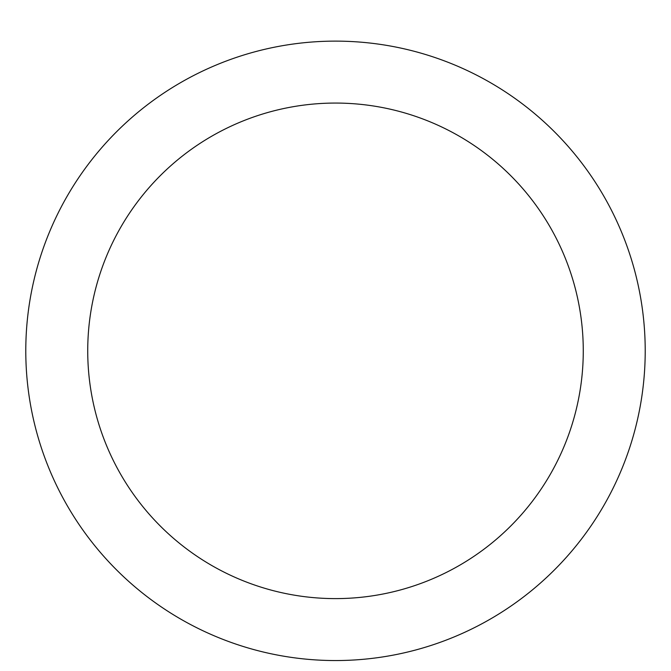 <?xml version="1.0" encoding="UTF-8"?>
<svg xmlns="http://www.w3.org/2000/svg" width="671" height="671" viewBox="0 0 671 671"><rect width="100%" height="100%" fill="white"/><g stroke="black" fill="none" stroke-linecap="round" stroke-linejoin="round"><path stroke-width="1.01" d="M335.5 41.124A309.717 309.717 0 0 1 603.724 505.691A309.717 309.717 0 0 1 67.276 505.691A309.717 309.717 0 0 1 335.5 41.124M335.5 103.066A247.775 247.775 0 0 1 550.077 474.724A247.775 247.775 0 0 1 120.923 474.724A247.775 247.775 0 0 1 335.5 103.066"/></g></svg>
